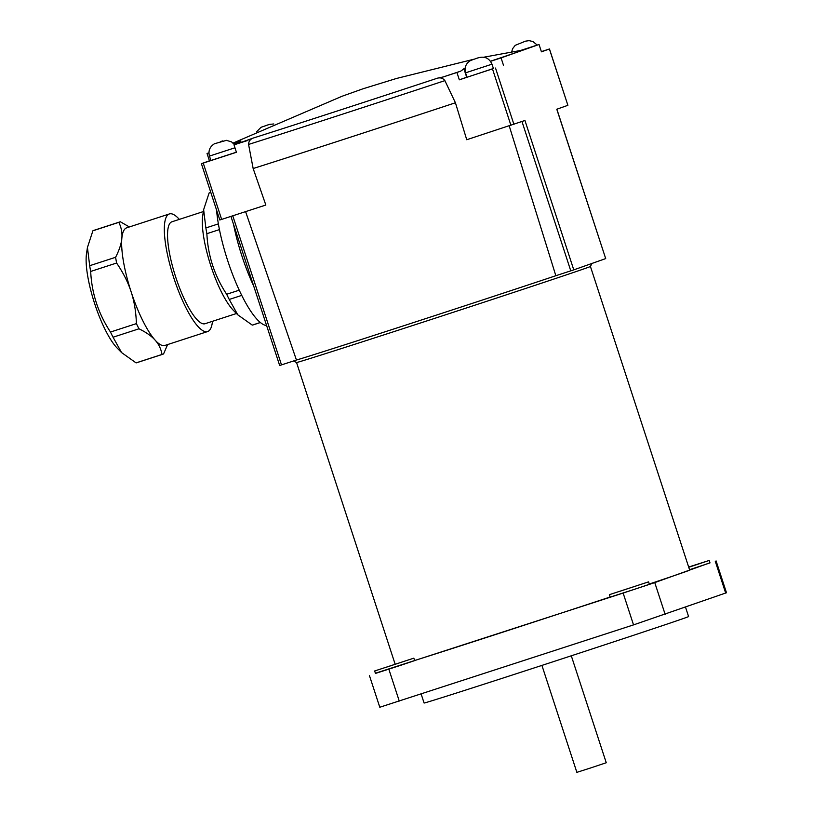 <?xml version="1.0" encoding="UTF-8"?>
<svg xmlns="http://www.w3.org/2000/svg" width="813" height="813" viewBox="0 0 813 813"><rect width="100%" height="100%" fill="white"/><g stroke="black" fill="none" stroke-linecap="round" stroke-linejoin="round"><path stroke-width="1.22" d="M649.292 584.019A154.592 0.955 -18.1 0 0 685.003 571.905A154.592 0.955 -18.1 0 0 689.678 570.137L590.421 266.461A154.592 0.955 161.9 0 1 585.756 268.239A154.592 0.955 161.9 0 1 425.555 321.338A154.592 0.955 161.9 0 1 296.542 362.517L293.523 360.992M414.61 660.522A154.592 0.955 -18.1 0 0 505.991 631.142A154.592 0.955 -18.1 0 0 610.167 597.006M509.141 125.639L555.848 275.719A157.163 0.965 161.9 0 1 405.321 325.23A157.163 0.965 161.9 0 1 296.44 360.037L245.496 211.339M648.581 581.864L649.384 584.313L634.963 589.151L610.197 597.118L609.394 594.669L648.581 581.864L609.394 594.669M709.973 562.789L654.76 582.596L623.134 593.063L375.403 673.255M619.496 591.407L640.014 584.659L619.496 591.407M413.847 658.164L414.64 660.613L400.23 665.461L375.464 673.428L374.661 670.979L413.847 658.164L374.661 670.979M384.762 667.717L405.27 660.969L384.762 667.717M369.387 675.41L379.793 707.249L633.53 624.892L726.487 592.748L716.08 560.909M688.662 567.027L709.21 560.442L710.003 562.891L689.536 569.72M709.21 560.442L688.743 567.271M688.682 567.078L700.633 563.246L688.723 567.22M555.848 275.719L573.775 269.865L524.944 120.487L466.743 139.734L455.422 102.773A159.744 0.986 161.9 0 1 253.158 168.525L265.841 205.039L221.644 219.408L203.24 163.078L201.4 163.667L209.439 160.822L207.041 153.474L208.951 152.854M493.41 68.505L459.335 79.826L456.926 72.479L460.676 71.158A157.163 0.965 161.9 0 1 443.136 76.971L437.404 78.19A153.169 0.945 161.9 0 1 336.45 111.259A153.169 0.945 161.9 0 1 253.178 138.078L234.032 144.938L236.431 152.285L203.24 163.078M253.178 138.078C250.201 139.236 248.666 141.35 248.575 144.44L253.158 168.525M247.823 140.456A157.163 0.965 161.9 0 1 237.782 143.616L234.032 144.938M234.002 144.003L240.953 141.035L237.782 143.616M209.439 160.822L210.852 160.364M207.041 153.474L208.951 152.803M253.717 286.095A74.715 18.831 -108 0 1 233.565 224.459M266.603 325.535A74.715 18.831 -108 0 1 236.796 284.733A74.715 18.831 -108 0 1 216.563 210.059M253.077 324.905A69.562 17.53 -108 0 1 252.975 324.946A69.562 17.53 -108 0 1 252.264 325.109L237.792 314.834L229.246 299.448A69.562 17.53 -108 0 1 226.664 294.265C214.541 275.871 207.945 255.678 206.868 233.687A69.562 17.53 -108 0 1 205.872 227.945L203.626 209.693L209.093 193.016A69.562 17.53 -108 0 1 209.856 192.661A69.562 17.53 -108 0 1 209.957 192.63A69.562 17.53 -108 0 1 210.069 192.59M209.093 193.016L210.811 192.457M237.792 314.834L233.412 310.383A55.65 14.024 -108 0 1 210.74 265.526A55.65 14.024 -108 0 1 202.701 215.902L203.626 209.693M260.333 322.487L252.264 325.109M206.868 233.687L219.439 229.591M239.235 290.18L226.664 294.265M218.372 223.88L205.872 227.945M229.246 299.448L241.735 295.393M205.15 323.686A53.587 13.506 -108 0 1 205.069 323.716A53.587 13.506 -108 0 1 175.71 277.091A53.587 13.506 -108 0 1 171.858 221.807A53.587 13.506 -108 0 1 171.939 221.786A53.587 13.506 -108 0 1 172.021 221.756M212.467 321.318A61.839 15.579 -108 0 1 207.711 331.521A61.839 15.579 -108 0 1 207.62 331.562A61.839 15.579 -108 0 1 179.206 292.802A61.839 15.579 -108 0 1 164.521 224.449A61.839 15.579 -108 0 1 169.297 213.971A61.839 15.579 -108 0 1 169.389 213.941A61.839 15.579 -108 0 1 179.327 219.378M165.029 345.403A61.839 15.579 -108 0 1 164.937 345.434A61.839 15.579 -108 0 1 155.11 340.119A61.839 15.579 -108 0 1 131.127 291.816A61.839 15.579 -108 0 1 121.838 238.321A61.839 15.579 -108 0 1 126.615 227.853A61.839 15.579 -108 0 1 126.706 227.813A61.839 15.579 -108 0 1 126.798 227.792M136.889 362.679A69.562 17.53 -108 0 1 136.777 362.71A69.562 17.53 -108 0 1 136.076 362.883L121.594 352.598L113.058 337.222A69.562 17.53 -108 0 1 110.477 332.039C98.353 313.635 91.757 293.442 90.68 271.451A69.562 17.53 -108 0 1 89.684 265.709L87.438 247.457L92.895 230.79L118.83 222.356A69.562 17.53 -108 0 1 119.592 222A69.562 17.53 -108 0 1 119.694 221.969A69.562 17.53 -108 0 1 120.405 221.797L129.358 226.959M118.83 222.356C121.361 227.518 122.367 232.843 121.838 238.321C121.361 243.788 119.277 250.109 115.609 257.284L89.684 265.709M113.058 337.222L138.982 328.798C146.157 332.314 151.533 336.094 155.11 340.119C158.748 344.133 161.045 348.909 162 354.448L136.076 362.883M167.62 344.56L163.576 353.899A69.562 17.53 -108 0 1 162.813 354.244A69.562 17.53 -108 0 1 162.712 354.285A69.562 17.53 -108 0 1 162 354.448M92.895 230.79A69.562 17.53 -108 0 1 93.668 230.435A69.562 17.53 -108 0 1 93.769 230.394A69.562 17.53 -108 0 1 93.871 230.364M121.594 352.598L117.224 348.147A55.65 14.024 -108 0 1 94.542 303.29A55.65 14.024 -108 0 1 86.513 253.676L87.438 247.457M90.68 271.451L116.605 263.026C123.21 272.721 128.048 282.314 131.127 291.816C134.257 301.298 136.015 311.897 136.401 323.615L110.477 332.039M138.982 328.798A69.562 17.53 -108 0 1 136.401 323.615M116.605 263.026A69.562 17.53 -108 0 1 115.609 257.284M236.4 152.183L210.902 160.486L209.459 156.086L234.957 147.783M483.755 57.205L522.302 50.152A157.163 0.965 161.9 0 1 490.463 61.229M460.676 71.158L465.168 67.987M455.422 102.773L444.884 80.629C442.983 78.19 440.494 77.377 437.404 78.19M459.335 79.826L466.957 77.133M490.534 61.321L501.072 57.896L503.471 65.233M541.367 51.605L549.476 48.983L541.438 51.829L539.039 44.481L520.859 50.386M491.997 64.186L493.44 68.597L466.987 77.245L465.554 72.835L491.997 64.186C489.02 57.601 483.837 55.67 476.448 58.404L470.564 60.497C465.869 63.444 464.203 67.56 465.554 72.835M539.039 44.481L501.072 57.896M573.775 269.865L605.695 258.595L556.783 109.237L567.891 105.314L549.405 49.014M456.926 72.479L443.136 76.971M219.886 219.957L221.644 219.408M279.743 365.454L296.44 360.037M685.542 607.23L688.591 616.569A139.135 0.854 161.9 0 1 684.383 618.165A139.135 0.854 161.9 0 1 539.802 666.091A139.135 0.854 161.9 0 1 424.091 703.021L421.124 693.946M571.295 655.796L606.254 762.746L589.72 768.244L576.864 772.35L541.915 665.4M725.663 593.063L715.257 561.224M665.166 614.435L654.76 582.596M633.53 624.892L623.134 593.063M399.254 701.05L388.848 669.221M237.884 143.525L237.498 142.346M220.333 141.665L222.803 140.883L220.333 141.665M266.877 125.222L269.337 124.45L266.877 125.222M444.884 80.629A157.529 0.965 161.9 0 1 336.846 116.025A157.529 0.965 161.9 0 1 248.575 144.44M466.682 77.235L463.847 68.577M511.651 51.961L512.617 48.689L515.229 45.325L525.483 41.168L529.1 40.65L532.942 41.534L537.21 45.071M476.428 58.414L478.887 57.632L476.428 58.414M513.918 124.379L495.513 68.048M510.94 125.365L492.526 69.034M232.762 215.791L281.501 364.895M521.976 121.533L570.787 270.861M395.128 664.15L296.542 362.517M233.097 143.058L342.07 96.249L363.096 88.759L396.419 78.485L473.979 59.217M252.975 324.946L260.384 322.537M209.957 192.63L210.78 192.356M205.069 323.716L236.481 313.503M171.939 221.786L203.352 211.573M164.937 345.434L207.62 331.562M136.777 362.71L162.712 354.285M93.769 230.394L119.694 221.969M126.706 227.813L169.389 213.941M209.459 156.086C208.108 150.812 209.774 146.696 214.469 143.749L226.471 140.344L231.593 141.909L234.571 144.755M256.603 131.777L261.014 127.306L269.388 124.419L273.788 123.952M201.4 163.667L219.815 219.988M549.476 48.983L567.891 105.314M279.662 365.484L230.933 216.39M605.695 258.595L556.864 109.206M590.421 266.461L591.945 263.453"/></g></svg>
